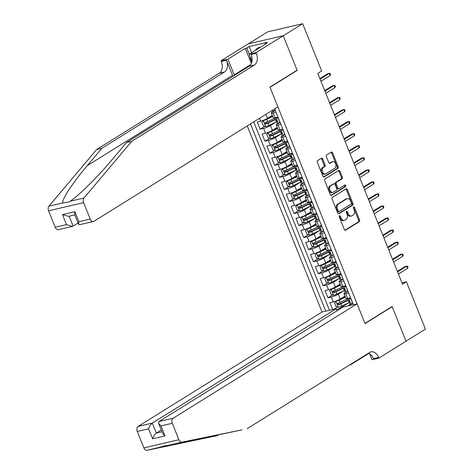 <?xml version="1.0" encoding="UTF-8"?>
<svg xmlns="http://www.w3.org/2000/svg" width="474" height="474" viewBox="0 0 474 474"><rect width="100%" height="100%" fill="white"/><g stroke="black" fill="none" stroke-linecap="round" stroke-linejoin="round"><path stroke-width="0.71" d="M339.491 215.759A0.907 0.61 76.9 0 0 339.289 216.92L344.337 229.487A1.292 0.871 76.9 0 0 345.392 230.269A1.292 0.871 76.9 0 0 345.576 230.192L359.286 221.666A1.292 0.871 76.9 0 0 359.57 220.007L354.522 207.446A0.907 0.61 76.9 0 0 353.782 206.895A0.907 0.61 76.9 0 0 353.657 206.948A0.907 0.61 76.9 0 0 353.456 208.11L354.108 209.733A4.136 2.791 76.9 0 1 353.195 215.036L352.052 215.747A4.136 2.791 76.9 0 1 351.465 215.99A4.136 2.791 76.9 0 1 348.094 213.478L347.436 211.854A0.907 0.61 76.9 0 0 346.701 211.303A0.907 0.61 76.9 0 0 346.571 211.357A0.907 0.61 76.9 0 0 346.37 212.512L347.027 214.141A4.136 2.791 76.9 0 1 346.109 219.438L344.965 220.149A4.136 2.791 76.9 0 1 344.385 220.392A4.136 2.791 76.9 0 1 341.007 217.886L340.356 216.257A0.907 0.61 76.9 0 0 339.615 215.706A0.907 0.61 76.9 0 0 339.491 215.759M322.687 158.92A1.292 0.871 76.9 0 0 321.627 158.138A1.292 0.871 76.9 0 0 321.449 158.209L317.604 160.603A1.292 0.871 76.9 0 0 317.313 162.262L322.924 176.215A1.292 0.871 76.9 0 0 323.979 176.998A1.292 0.871 76.9 0 0 324.163 176.921L337.873 168.394A1.292 0.871 76.9 0 0 338.158 166.741L332.547 152.788A1.292 0.871 76.9 0 0 331.492 152A1.292 0.871 76.9 0 0 331.308 152.077L326.663 154.968A1.292 0.871 76.9 0 0 326.379 156.621L328.778 162.594A1.292 0.871 76.9 0 0 329.833 163.376A1.292 0.871 76.9 0 0 330.017 163.305L332.321 161.871A3.454 2.329 76.9 0 1 332.807 161.67A3.454 2.329 76.9 0 1 335.758 164.128A3.454 2.329 76.9 0 1 334.863 168.199L325.839 173.81A3.454 2.329 76.9 0 1 325.354 174.011A3.454 2.329 76.9 0 1 322.397 171.552A3.454 2.329 76.9 0 1 323.292 167.482L324.797 166.546A1.292 0.871 76.9 0 0 325.087 164.893L322.687 158.92L321.739 159.14A1.292 0.871 76.9 0 0 321.123 158.411M296.606 70.537L297.186 70.401L283.262 35.763L302.661 23.7L267.632 31.865L248.4 43.827M297.186 70.401L270.026 87.293L364.944 323.416L392.105 306.524L406.028 341.156L425.427 329.092L406.419 281.805L401.982 282.842M302.661 23.7L321.668 70.981L317.787 73.399L402.539 284.222L406.419 281.805M332.387 197.38A1.292 0.871 76.9 0 0 332.096 199.033L337.707 212.986A1.292 0.871 76.9 0 0 338.762 213.774A1.292 0.871 76.9 0 0 338.946 213.697L352.656 205.171A1.292 0.871 76.9 0 0 352.94 203.512L347.329 189.559A1.292 0.871 76.9 0 0 346.275 188.776A1.292 0.871 76.9 0 0 346.097 188.853L332.387 197.38M330.319 194.601L324.708 180.647A1.292 0.871 76.9 0 1 324.992 178.994L338.703 170.462A1.292 0.871 76.9 0 1 338.886 170.391A1.292 0.871 76.9 0 1 339.941 171.173L342.341 177.146A1.292 0.871 76.9 0 1 342.056 178.799L336.493 182.259A1.292 0.871 76.9 0 0 336.208 183.918L337.802 187.876A1.292 0.871 76.9 0 0 338.857 188.664A1.292 0.871 76.9 0 0 339.034 188.587L344.823 184.984A0.907 0.61 76.9 0 1 344.954 184.931A0.907 0.61 76.9 0 1 345.724 185.577A0.907 0.61 76.9 0 1 345.493 186.638L331.551 195.312A1.292 0.871 76.9 0 1 331.373 195.383A1.292 0.871 76.9 0 1 330.319 194.601M259.533 118.287L260.682 121.143L257.228 121.948L260.131 129.177L264.77 126.291M276.117 122.049L270.476 125.557A5.267 0.871 158.1 0 1 263.585 128.371L265.523 133.188L262.069 133.994L264.972 141.222L269.617 138.337M280.958 134.095L275.323 137.602A5.267 0.871 158.1 0 1 268.432 140.417L270.37 145.24L266.909 146.039L269.819 153.268L274.458 150.382M285.804 146.146L280.164 149.654A5.267 0.871 158.1 0 1 273.273 152.462L275.21 157.285L271.756 158.091L274.659 165.319L279.299 162.434M290.645 158.192L285.004 161.699A5.267 0.871 158.1 0 1 278.114 164.514L280.051 169.331L276.597 170.136L279.506 177.365L284.145 174.479M295.492 170.237L289.851 173.745A5.267 0.871 158.1 0 1 282.96 176.559L284.898 181.376L281.443 182.182L284.347 189.41L288.986 186.525M300.332 182.283L294.692 185.79A5.267 0.871 158.1 0 1 287.801 188.605L289.738 193.428L286.284 194.227L289.187 201.456L293.827 198.57M305.173 194.334L299.532 197.842A5.267 0.871 158.1 0 1 292.642 200.65L294.579 205.473L291.125 206.279L294.034 213.507L298.673 210.622M310.02 206.38L304.379 209.887A5.267 0.871 158.1 0 1 297.488 212.702L299.426 217.519L295.972 218.324L298.875 225.553L303.514 222.667M314.86 218.425L309.22 221.933A5.267 0.871 158.1 0 1 302.329 224.747L304.267 229.564L300.812 230.37L303.716 237.598L308.355 234.713M319.701 230.471L314.066 233.978A5.267 0.871 158.1 0 1 307.176 236.793L309.113 241.61L305.653 242.415L308.562 249.644L313.201 246.758M324.548 242.522L318.907 246.03A5.267 0.871 158.1 0 1 312.016 248.838L313.954 253.661L310.5 254.467L313.403 261.695L318.042 258.81M329.389 254.568L323.748 258.075A5.267 0.871 158.1 0 1 316.857 260.89L318.795 265.707L315.34 266.512L318.244 273.741L322.883 270.855M334.229 266.613L328.595 270.121A5.267 0.871 158.1 0 1 321.704 272.935L323.641 277.752L320.181 278.558L323.09 285.786L327.73 282.901M339.076 278.659L333.435 282.166A5.267 0.871 158.1 0 1 326.545 284.981L328.482 289.798L325.028 290.603L327.931 297.832L331.385 297.026A5.267 0.871 -21.9 0 0 338.276 294.218L343.917 290.71M332.57 294.947L327.931 297.832M260.682 121.143A5.267 0.871 -21.9 0 0 267.573 118.328L272.307 115.383M265.523 133.188A5.267 0.871 -21.9 0 0 272.414 130.38L277.154 127.429M270.37 145.24A5.267 0.871 -21.9 0 0 277.26 142.425L281.994 139.475M275.21 157.285A5.267 0.871 -21.9 0 0 282.101 154.471L286.841 151.526M280.051 169.331A5.267 0.871 -21.9 0 0 286.942 166.516L291.682 163.571M284.898 181.376A5.267 0.871 -21.9 0 0 291.788 178.562L296.523 175.617M289.738 193.428A5.267 0.871 -21.9 0 0 296.629 190.613L301.369 187.663M294.579 205.473A5.267 0.871 -21.9 0 0 301.47 202.659L306.21 199.714M299.426 217.519A5.267 0.871 -21.9 0 0 306.317 214.704L311.051 211.76M304.267 229.564A5.267 0.871 -21.9 0 0 311.157 226.75L315.897 223.805M309.113 241.61A5.267 0.871 -21.9 0 0 316.004 238.801L320.738 235.851M313.954 253.661A5.267 0.871 -21.9 0 0 320.845 250.847L325.579 247.902M318.795 265.707A5.267 0.871 -21.9 0 0 325.685 262.892L330.425 259.948M323.641 277.752A5.267 0.871 -21.9 0 0 330.532 274.938L335.266 271.993M328.482 289.798A5.267 0.871 -21.9 0 0 335.373 286.989L340.107 284.039M247.244 125.93L322.047 312.005L138.147 426.387L152.302 423.086L156.319 433.088L161.989 431.767M250.479 123.921L325.739 311.14M353.385 304.699L274.665 108.878M272.781 111.716L272.449 111.923A5.267 0.871 158.1 0 0 271.353 113.002L273.291 117.825A5.267 0.871 -21.9 0 0 275.074 117.789L277.971 117.114M277.622 123.761L277.296 123.969A5.267 0.871 158.1 0 0 276.194 125.053L278.131 129.87A5.267 0.871 -21.9 0 0 279.915 129.835L282.818 129.159M282.468 135.813L282.137 136.014A5.267 0.871 158.1 0 0 281.041 137.099L282.978 141.916A5.267 0.871 -21.9 0 0 284.756 141.88L287.659 141.205M287.309 147.858L286.983 148.066A5.267 0.871 158.1 0 0 285.881 149.144L287.819 153.961A5.267 0.871 -21.9 0 0 289.602 153.931L292.505 153.256M292.15 159.904L291.824 160.111A5.267 0.871 158.1 0 0 290.722 161.19L292.659 166.013A5.267 0.871 -21.9 0 0 294.443 165.977L297.346 165.302M296.997 171.949L296.665 172.157A5.267 0.871 158.1 0 0 295.569 173.241L297.506 178.058A5.267 0.871 -21.9 0 0 299.284 178.023L302.187 177.347M301.837 184.001L301.511 184.202A5.267 0.871 158.1 0 0 300.409 185.287L302.347 190.104A5.267 0.871 -21.9 0 0 304.13 190.068L307.034 189.393M306.684 196.046L306.352 196.254A5.267 0.871 158.1 0 0 305.25 197.332L307.188 202.149A5.267 0.871 -21.9 0 0 308.971 202.12L311.874 201.438M311.525 208.092L311.193 208.299A5.267 0.871 158.1 0 0 310.097 209.378L312.034 214.201A5.267 0.871 -21.9 0 0 313.818 214.165L316.715 213.49M316.365 220.137L316.039 220.345A5.267 0.871 158.1 0 0 314.937 221.423L316.875 226.246A5.267 0.871 -21.9 0 0 318.658 226.211L321.562 225.535M321.212 232.189L320.88 232.39A5.267 0.871 158.1 0 0 319.784 233.475L321.722 238.292A5.267 0.871 -21.9 0 0 323.499 238.256L326.402 237.581M326.053 244.234L325.721 244.436A5.267 0.871 158.1 0 0 324.625 245.52L326.562 250.337A5.267 0.871 -21.9 0 0 328.346 250.308L331.243 249.626M330.893 256.28L330.568 256.487A5.267 0.871 158.1 0 0 329.466 257.566L331.403 262.389A5.267 0.871 -21.9 0 0 333.186 262.353L336.09 261.678M335.74 268.325L335.408 268.533A5.267 0.871 158.1 0 0 334.312 269.611L336.25 274.434A5.267 0.871 -21.9 0 0 338.027 274.399L340.93 273.723M340.581 280.377L340.249 280.578A5.267 0.871 158.1 0 0 339.153 281.663L341.09 286.48A5.267 0.871 -21.9 0 0 342.874 286.444L345.777 285.769M332.635 309.534L329.868 302.655L333.323 301.849A5.267 0.871 -21.9 0 0 340.214 299.035L344.954 296.09M345.422 292.422L345.096 292.624A5.267 0.871 -21.9 0 0 343.994 293.708A5.267 0.871 -21.9 0 0 345.777 293.673L348.68 292.997M343.994 293.708L345.931 298.525A5.267 0.871 -21.9 0 0 347.715 298.496L350.618 297.814M276.04 112.291L273.137 112.972A5.267 0.871 158.1 0 1 271.353 113.002M280.881 124.342L277.977 125.018A5.267 0.871 158.1 0 1 276.194 125.053M285.721 136.388L282.818 137.063A5.267 0.871 158.1 0 1 281.041 137.099M290.568 148.433L287.665 149.109A5.267 0.871 158.1 0 1 285.881 149.144M295.409 160.479L292.505 161.16A5.267 0.871 158.1 0 1 290.722 161.19M300.249 172.53L297.352 173.206A5.267 0.871 158.1 0 1 295.569 173.241M305.096 184.576L302.193 185.251A5.267 0.871 158.1 0 1 300.409 185.287M309.937 196.621L307.034 197.297A5.267 0.871 158.1 0 1 305.25 197.332M314.777 208.667L311.88 209.348A5.267 0.871 158.1 0 1 310.097 209.378M319.624 220.718L316.721 221.394A5.267 0.871 158.1 0 1 314.937 221.423M324.465 232.764L321.562 233.439A5.267 0.871 158.1 0 1 319.784 233.475M329.311 244.809L326.408 245.485A5.267 0.871 158.1 0 1 324.625 245.52M334.152 256.855L331.249 257.536A5.267 0.871 158.1 0 1 329.466 257.566M338.993 268.906L336.09 269.582A5.267 0.871 158.1 0 1 334.312 269.611M343.84 280.952L340.936 281.627A5.267 0.871 158.1 0 1 339.153 281.663M326.545 284.981L323.09 285.786M321.704 272.935L318.244 273.741M316.857 260.89L313.403 261.695M312.016 248.838L308.562 249.644M307.176 236.793L303.716 237.598M302.329 224.747L298.875 225.553M297.488 212.702L294.034 213.507M292.642 200.65L289.187 201.456M287.801 188.605L284.347 189.41M282.96 176.559L279.506 177.365M278.114 164.514L274.659 165.319M273.273 152.462L269.819 153.268M268.432 140.417L264.972 141.222M263.585 128.371L260.131 129.177M253.738 121.895L329.466 310.274M336.576 309.635L339.864 308.29L348.757 302.756M339.864 308.29L340.101 308.888M350.268 304.468L347.809 305.997M337.417 306.998L333.749 309.273M339.224 216.168A0.907 0.61 76.9 0 1 339.408 216.476L340.059 218.105A4.136 2.791 76.9 0 0 343.437 220.617L344.385 220.392M351.465 215.99L350.523 216.209A4.136 2.791 76.9 0 1 347.146 213.697L346.494 212.074A0.907 0.61 76.9 0 0 346.31 211.76M344.954 230.21L358.338 221.885A1.292 0.871 76.9 0 0 358.622 220.232L353.574 207.665A0.907 0.61 76.9 0 0 353.391 207.357M338.323 213.715L351.708 205.39A1.292 0.871 76.9 0 0 351.992 203.737L346.387 189.784A1.292 0.871 76.9 0 0 345.771 189.055M338.252 211.025A0.907 0.61 76.9 0 0 338.987 211.576A0.907 0.61 76.9 0 0 339.117 211.523L351.151 204.033A0.907 0.61 76.9 0 0 351.353 202.878L350.665 201.16A4.136 2.791 76.9 0 0 347.288 198.653A4.136 2.791 76.9 0 0 346.701 198.896L338.477 204.01A4.136 2.791 76.9 0 0 337.559 209.312L338.252 211.025L337.304 211.244A0.907 0.61 76.9 0 0 338.045 211.795A0.907 0.61 76.9 0 0 338.169 211.742M347.288 198.653L346.34 198.873A4.136 2.791 76.9 0 0 345.759 199.116L346.701 198.896M337.304 211.244L336.617 209.532A4.136 2.791 76.9 0 1 337.529 204.229L345.759 199.116M338.857 188.664L337.909 188.883A1.292 0.871 76.9 0 1 336.854 188.095L335.26 184.137A1.292 0.871 76.9 0 1 335.545 182.478L341.108 179.024A1.292 0.871 76.9 0 0 341.393 177.365L338.993 171.392A1.292 0.871 76.9 0 0 338.377 170.664M330.929 195.329L344.545 186.863A0.907 0.61 76.9 0 0 344.835 186.081A0.907 0.61 76.9 0 0 344.402 185.245M330.722 185.849A3.454 2.329 76.9 0 0 329.827 189.914A3.454 2.329 76.9 0 0 332.784 192.379A3.454 2.329 76.9 0 0 333.269 192.171L336.445 190.198A1.292 0.871 76.9 0 0 336.736 188.539L335.142 184.576A1.292 0.871 76.9 0 0 334.087 183.793A1.292 0.871 76.9 0 0 333.903 183.871L329.78 186.069A3.454 2.329 76.9 0 0 328.885 190.133A3.454 2.329 76.9 0 0 331.836 192.598L332.784 192.379M333.335 184.001A1.292 0.871 76.9 0 0 333.139 184.013A1.292 0.871 76.9 0 0 332.955 184.09L333.903 183.871M329.78 186.069L332.955 184.09M325.354 174.011L324.406 174.236A3.454 2.329 76.9 0 1 321.455 171.772A3.454 2.329 76.9 0 1 322.35 167.707L323.855 166.771A1.292 0.871 76.9 0 0 324.139 165.112L321.739 159.14M332.807 161.67L331.859 161.889A3.454 2.329 76.9 0 0 331.373 162.09L332.321 161.871M329.394 163.323L331.373 162.09M323.541 176.938L336.925 168.614A1.292 0.871 76.9 0 0 337.21 166.961L331.599 153.007A1.292 0.871 76.9 0 0 330.988 152.278M345.279 296.902L336.978 300.658L334.561 302.933L336.013 306.548L338.395 307.312A3.49 0.575 -21.9 0 0 341.718 306.091L349.107 302.59A10.072 1.659 -21.9 0 0 349.214 302.542M335.971 301.286A3.49 0.575 -21.9 0 0 339.295 300.072L345.392 297.18M347.709 298.804A10.072 1.659 158.1 0 1 347.608 298.857L340.219 302.359A3.49 0.575 158.1 0 1 337.695 303.348C337.032 304.083 337.227 304.563 338.276 304.794A3.49 0.575 -21.9 0 0 340.8 303.804L348.189 300.303A10.072 1.659 -21.9 0 0 348.289 300.249M348.177 299.965A8.36 1.381 158.1 0 1 347.543 300.273L339.396 304.101L338.317 303.55M352.703 303.005L351.08 304.349L352.49 302.708L351.033 299.094L348.657 298.33A3.49 0.575 158.1 0 1 347.928 298.442M351.08 304.349A3.49 0.575 158.1 0 1 349.942 304.361L349.024 302.074A3.49 0.575 -21.9 0 0 349.545 302.169L349.64 302.139M350.274 297.897L350.707 298.033M349.64 301.191L349.095 301.873A3.49 0.575 -21.9 0 0 349.024 302.074M349.717 302.062L348.965 300.723A3.49 0.575 158.1 0 1 348.443 300.629L347.596 298.519M407.587 268.343L408.025 267.318L407.539 266.115L406.716 266.175L407.587 268.343L398.438 274.031M397.567 271.863L406.716 266.175L405.009 266.572L397.354 271.329M255.267 50.434L256.262 49.065L259.361 47.133L260.108 47.424M251.824 62.112L250.023 57.632L250.391 57.129M256.262 49.065L257.003 49.355M247.203 428.65L369.803 352.389A9.213 6.215 -103.1 0 1 371.101 351.85A9.213 6.215 -103.1 0 1 378.625 357.443L378.892 358.107L406.052 341.215L392.176 306.702L365.016 323.594L357.076 303.84L173.176 418.222A3.952 2.66 76.9 0 0 172.299 423.282L178.911 439.73A3.952 2.66 76.9 0 0 182.093 442.135L242.018 429.859L168.24 445.364C164.152 445.809 161.711 446.378 160.917 447.071L217.359 435.606L218.899 434.646M161.083 446.929L147.064 450.3L217.359 435.606M337.044 310.796L336.202 308.704L152.302 423.086C150.809 424.23 149.571 426.138 148.587 428.81L137.27 431.447L143.883 447.894L178.911 439.73M336.202 308.704L322.047 312.005M392.176 306.702L391.595 306.838M369.287 353.586L368.108 353.865L350.724 364.672L349.658 364.921M378.892 358.107L372.031 359.707L369.655 353.8M357.076 303.84L342.921 307.134L159.021 421.522L173.176 418.222M350.594 364.34L350.724 364.672M147.064 450.3A3.952 2.66 -103.1 0 1 143.883 447.894M137.27 431.447A3.952 2.66 -103.1 0 1 138.147 426.387M368.464 353.225A9.213 6.215 -103.1 0 1 373.441 358.652L378.625 357.443M368.108 353.865L367.972 353.527M161.279 430.001L156.319 433.088C154.826 434.231 153.588 436.139 152.604 438.811L148.587 428.81M172.299 423.282L160.988 425.919L158.589 423.306L159.021 421.522M160.988 425.919L165.005 435.92L162.612 433.307L158.589 423.306M55.185 227.253L66.496 224.617L72.492 226.371L58.409 229.653A3.952 2.66 -103.1 0 1 55.185 227.253L48.573 210.806A3.952 2.66 -103.1 0 1 48.935 206.196L96.672 149.494L101.857 148.285L224.457 72.03A9.213 6.215 76.9 0 0 226.501 60.216L232.55 75.277A17.147 12.342 -121.9 0 0 232.995 76.308M101.857 148.285L87.216 165.669C72.978 182.348 61.436 199.963 62.787 202.967L69.02 201.977L70.111 201.26C78.417 196.005 98.142 176.482 111.882 159.922L126.517 142.538L249.117 66.277A9.213 6.215 76.9 0 0 251.161 54.469L256.345 53.26L256.079 52.596L283.239 35.704L297.109 70.223L269.955 87.109L277.894 106.869L93.994 221.251A3.952 2.66 76.9 0 1 93.437 221.482A3.952 2.66 76.9 0 1 90.214 219.089L83.602 202.641L48.573 210.806M96.672 149.494L219.272 73.239A9.213 6.215 76.9 0 0 221.317 61.424L221.05 60.761L248.21 43.869L283.239 35.704M126.517 142.538L131.701 141.329L254.301 65.074A9.213 6.215 76.9 0 0 256.345 53.26M70.111 201.26L83.963 198.031L131.701 141.329M251.374 63.475L245.295 48.354L246.806 47.998L249.283 54.155M265.268 44.212L265.079 43.738L267.407 42.293L249.134 46.553L246.806 47.998M265.079 43.738L266.595 43.389L249.211 54.196L256.079 52.596M221.05 60.761L227.911 59.161L234.233 74.886A14.812 10.659 -121.9 0 0 234.452 75.402M245.295 48.354L227.911 59.161M78.08 223.035L72.492 226.371M252.008 61.152L249.211 54.196M83.963 198.031A3.952 2.66 76.9 0 0 83.602 202.641M249.134 46.553L251.611 52.709M66.496 224.617L62.479 214.615L68.469 216.369L74.809 214.894M62.479 214.615L74.88 211.724L74.608 214.39L78.625 224.386L79.359 224.765L93.437 221.482M74.88 211.724L78.903 221.725L78.625 224.386M340.439 284.856L332.138 288.613L329.72 290.888L331.172 294.496L333.548 295.261A3.49 0.575 -21.9 0 0 336.878 294.046L344.266 290.544A10.072 1.659 -21.9 0 0 344.367 290.491M331.13 289.241A3.49 0.575 -21.9 0 0 334.454 288.02L340.551 285.135M342.868 286.758A10.072 1.659 158.1 0 1 342.767 286.806L335.373 290.313A3.49 0.575 158.1 0 1 332.855 291.303C332.191 292.031 332.387 292.517 333.435 292.748A3.49 0.575 -21.9 0 0 335.953 291.759L343.348 288.251A10.072 1.659 -21.9 0 0 343.449 288.204M343.336 287.919A8.36 1.381 158.1 0 1 342.702 288.228L334.549 292.055L333.471 291.498M335.592 272.805L327.297 276.561L324.874 278.836L326.331 282.451L328.707 283.215A3.49 0.575 -21.9 0 0 332.031 282L339.425 278.493A10.072 1.659 -21.9 0 0 339.526 278.445M326.284 277.189A3.49 0.575 -21.9 0 0 329.614 275.975L335.705 273.089M338.027 274.713A10.072 1.659 158.1 0 1 337.921 274.76L330.532 278.268A3.49 0.575 158.1 0 1 328.014 279.257C327.35 279.986 327.54 280.466 328.595 280.703A3.49 0.575 -21.9 0 0 331.113 279.713L338.501 276.206A10.072 1.659 -21.9 0 0 338.608 276.158M338.489 275.874A8.36 1.381 158.1 0 1 337.855 276.182L329.708 280.01L328.63 279.453M330.751 260.759L322.45 264.516L320.033 266.791L321.485 270.405L323.866 271.169A3.49 0.575 -21.9 0 0 327.19 269.955L334.579 266.447A10.072 1.659 -21.9 0 0 334.685 266.4M321.443 265.144A3.49 0.575 -21.9 0 0 324.767 263.929L330.864 261.038M333.181 262.667A10.072 1.659 158.1 0 1 333.08 262.714L325.691 266.216A3.49 0.575 158.1 0 1 323.167 267.212C322.504 267.94 322.699 268.42 323.748 268.657A3.49 0.575 -21.9 0 0 326.272 267.662L333.66 264.16A10.072 1.659 -21.9 0 0 333.761 264.113M333.649 263.828A8.36 1.381 158.1 0 1 333.015 264.137L324.868 267.958L323.789 267.407M325.911 248.714L317.61 252.47L315.192 254.745L316.644 258.36L319.02 259.124A3.49 0.575 -21.9 0 0 322.35 257.903L329.738 254.402A10.072 1.659 -21.9 0 0 329.839 254.354M316.602 253.098A3.49 0.575 -21.9 0 0 319.926 251.884L326.023 248.992M328.34 250.616A10.072 1.659 158.1 0 1 328.233 250.669L320.845 254.171A3.49 0.575 158.1 0 1 318.327 255.16C317.663 255.895 317.858 256.375 318.907 256.606A3.49 0.575 -21.9 0 0 321.425 255.616L328.82 252.115A10.072 1.659 -21.9 0 0 328.92 252.061M328.808 251.777A8.36 1.381 158.1 0 1 328.168 252.085L320.021 255.913L318.943 255.362M347.863 290.959L346.233 292.304L347.643 290.657L346.192 287.043L343.816 286.284A3.49 0.575 158.1 0 1 343.087 286.397M346.233 292.304A3.49 0.575 158.1 0 1 345.102 292.316L344.183 290.029A3.49 0.575 -21.9 0 0 344.699 290.124L344.794 290.088M345.433 285.852L345.86 285.988M344.799 289.146L344.254 289.821A3.49 0.575 -21.9 0 0 344.183 290.029M344.876 290.017L344.118 288.678A3.49 0.575 158.1 0 1 343.603 288.583L342.755 286.474M402.746 256.292L403.178 255.273L402.699 254.07L401.875 254.123L402.746 256.292L393.598 261.986M392.727 259.817L401.875 254.123L400.169 254.52L392.513 259.284M343.016 278.913L341.393 280.258L342.803 278.611L341.351 274.997L338.969 274.233A3.49 0.575 158.1 0 1 338.246 274.351M341.393 280.258A3.49 0.575 158.1 0 1 340.261 280.27L339.337 277.983A3.49 0.575 -21.9 0 0 339.858 278.078L339.953 278.042M340.587 273.8L341.019 273.942M339.959 277.1L339.414 277.776A3.49 0.575 -21.9 0 0 339.337 277.983M340.03 277.965L339.277 276.632A3.49 0.575 158.1 0 1 338.756 276.538L337.909 274.428M397.899 244.246L398.338 243.227L397.852 242.024L397.028 242.078L397.899 244.246L388.757 249.934M387.886 247.766L397.028 242.078L395.328 242.475L387.673 247.238M338.175 266.862L336.552 268.213L337.956 266.566L336.504 262.952L334.129 262.187A3.49 0.575 158.1 0 1 333.4 262.3M336.552 268.213A3.49 0.575 158.1 0 1 335.414 268.225L334.496 265.932A3.49 0.575 -21.9 0 0 335.017 266.027L335.112 265.997M335.746 261.755L336.179 261.897M335.112 265.055L334.567 265.73A3.49 0.575 -21.9 0 0 334.496 265.932M335.189 265.92L334.437 264.581A3.49 0.575 158.1 0 1 333.915 264.486L333.068 262.377M393.059 232.201L393.497 231.182L393.011 229.973L392.188 230.032L393.059 232.201L383.91 237.889M383.039 235.72L392.188 230.032L390.481 230.429L382.826 235.193M333.329 254.816L331.705 256.161L333.115 254.52L331.664 250.906L329.288 250.142A3.49 0.575 158.1 0 1 328.559 250.254M331.705 256.161A3.49 0.575 158.1 0 1 330.574 256.173L329.655 253.886A3.49 0.575 -21.9 0 0 330.171 253.981L330.265 253.951M330.899 249.709L331.332 249.845M330.271 253.003L329.726 253.685A3.49 0.575 -21.9 0 0 329.655 253.886M330.348 253.874L329.59 252.535A3.49 0.575 158.1 0 1 329.075 252.441L328.227 250.331M388.218 220.155L388.65 219.13L388.17 217.927L387.347 217.987L388.218 220.155L379.07 225.843M378.199 223.675L387.347 217.987L385.64 218.384L377.985 223.141M321.064 236.668L312.763 240.425L310.346 242.7L311.797 246.314L314.179 247.073A3.49 0.575 -21.9 0 0 317.503 245.858L324.897 242.356A10.072 1.659 -21.9 0 0 324.998 242.303M311.756 241.053A3.49 0.575 -21.9 0 0 315.086 239.832L321.176 236.947M323.499 238.57A10.072 1.659 158.1 0 1 323.392 238.618L316.004 242.125A3.49 0.575 158.1 0 1 313.48 243.115C312.822 243.843 313.012 244.329 314.066 244.56A3.49 0.575 -21.9 0 0 316.585 243.571L323.973 240.063A10.072 1.659 -21.9 0 0 324.08 240.016M323.961 239.731A8.36 1.381 158.1 0 1 323.327 240.04L315.18 243.867L314.102 243.31M328.488 242.771L326.864 244.116L328.275 242.469L326.823 238.855L324.441 238.096A3.49 0.575 158.1 0 1 323.718 238.209M326.864 244.116A3.49 0.575 158.1 0 1 325.733 244.128L324.809 241.841A3.49 0.575 -21.9 0 0 325.33 241.936L325.425 241.9M326.059 237.664L326.491 237.8M325.431 240.958L324.88 241.633A3.49 0.575 -21.9 0 0 324.809 241.841M325.502 241.829L324.749 240.49A3.49 0.575 158.1 0 1 324.228 240.395L323.381 238.286M383.371 208.104L383.81 207.085L383.324 205.882L382.5 205.935L383.371 208.104L374.229 213.798M373.358 211.629L382.5 205.935L380.8 206.332L373.145 211.096M316.223 224.617L307.922 228.379L305.505 230.648L306.956 234.263L309.332 235.027A3.49 0.575 -21.9 0 0 312.662 233.812L320.051 230.311A10.072 1.659 -21.9 0 0 320.157 230.257M306.915 229.001A3.49 0.575 -21.9 0 0 310.239 227.787L316.336 224.901M318.652 226.525A10.072 1.659 158.1 0 1 318.552 226.572L311.163 230.08A3.49 0.575 158.1 0 1 308.639 231.069C307.976 231.798 308.171 232.278 309.22 232.515A3.49 0.575 -21.9 0 0 311.744 231.525L319.132 228.018A10.072 1.659 -21.9 0 0 319.233 227.97M319.121 227.686A8.36 1.381 158.1 0 1 318.487 227.994L310.34 231.822L309.255 231.265M323.647 230.725L322.024 232.07L323.428 230.423L321.976 226.809L319.6 226.045A3.49 0.575 158.1 0 1 318.872 226.163M322.024 232.07A3.49 0.575 158.1 0 1 320.886 232.082L319.968 229.795A3.49 0.575 -21.9 0 0 320.489 229.89L320.584 229.854M321.218 225.612L321.65 225.754M320.584 228.912L320.039 229.588A3.49 0.575 -21.9 0 0 319.968 229.795M320.661 229.777L319.909 228.444A3.49 0.575 158.1 0 1 319.387 228.35L318.54 226.24M378.53 196.058L378.969 195.039L378.483 193.836L377.659 193.89L378.53 196.058L369.382 201.746M368.511 199.578L377.659 193.89L375.953 194.287L368.298 199.05M311.382 212.571L303.082 216.328L300.664 218.603L302.116 222.217L304.492 222.981A3.49 0.575 -21.9 0 0 307.822 221.767L315.21 218.259A10.072 1.659 -21.9 0 0 315.311 218.212M302.068 216.956A3.49 0.575 -21.9 0 0 305.398 215.741L311.489 212.85M313.812 214.479A10.072 1.659 158.1 0 1 313.705 214.526L306.317 218.028A3.49 0.575 158.1 0 1 303.798 219.024C303.135 219.752 303.33 220.232 304.379 220.469A3.49 0.575 -21.9 0 0 306.897 219.474L314.286 215.972A10.072 1.659 -21.9 0 0 314.392 215.925M314.28 215.64A8.36 1.381 158.1 0 1 313.64 215.948L305.493 219.77L304.415 219.219M318.801 218.674L317.177 220.025L318.587 218.378L317.136 214.763L314.76 213.999A3.49 0.575 158.1 0 1 314.031 214.112M317.177 220.025A3.49 0.575 158.1 0 1 316.045 220.037L315.127 217.744A3.49 0.575 -21.9 0 0 315.643 217.839L315.737 217.809M316.371 213.567L316.804 213.709M315.743 216.867L315.198 217.542A3.49 0.575 -21.9 0 0 315.127 217.744M315.82 217.732L315.062 216.393A3.49 0.575 158.1 0 1 314.546 216.298L313.699 214.189M373.69 184.013L374.122 182.994L373.642 181.785L372.813 181.844L373.69 184.013L364.542 189.701M363.671 187.532L372.813 181.844L371.112 182.241L363.457 187.005M306.536 200.526L298.235 204.282L295.817 206.557L297.269 210.172L299.651 210.936A3.49 0.575 -21.9 0 0 302.975 209.715L310.363 206.214A10.072 1.659 -21.9 0 0 310.47 206.166M297.228 204.91A3.49 0.575 -21.9 0 0 300.557 203.696L306.648 200.804M308.971 202.428A10.072 1.659 158.1 0 1 308.864 202.481L301.476 205.983A3.49 0.575 158.1 0 1 298.952 206.972C298.288 207.707 298.484 208.187 299.532 208.418A3.49 0.575 -21.9 0 0 302.057 207.428L309.445 203.927A10.072 1.659 -21.9 0 0 309.552 203.873M309.433 203.589A8.36 1.381 158.1 0 1 308.799 203.897L300.652 207.725L299.574 207.174M313.96 206.628L312.336 207.979L313.747 206.332L312.289 202.718L309.913 201.954A3.49 0.575 158.1 0 1 309.184 202.066M312.336 207.979A3.49 0.575 158.1 0 1 311.205 207.985L310.28 205.698A3.49 0.575 -21.9 0 0 310.802 205.793L310.897 205.763M311.531 201.521L311.963 201.657M310.903 204.815L310.351 205.497A3.49 0.575 -21.9 0 0 310.28 205.698M310.974 205.686L310.221 204.347A3.49 0.575 158.1 0 1 309.7 204.253L308.852 202.143M368.843 171.967L369.282 170.942L368.796 169.739L367.972 169.799L368.843 171.967L359.701 177.655M358.824 175.487L367.972 169.799L366.272 170.196L358.617 174.953M301.695 188.48L293.394 192.237L290.977 194.512L292.428 198.126L294.804 198.884A3.49 0.575 -21.9 0 0 298.134 197.67L305.523 194.168A10.072 1.659 -21.9 0 0 305.629 194.115M292.387 192.865A3.49 0.575 -21.9 0 0 295.711 191.65L301.808 188.759M304.124 190.382A10.072 1.659 158.1 0 1 304.024 190.429L296.629 193.937A3.49 0.575 158.1 0 1 294.111 194.927C293.447 195.655 293.643 196.141 294.692 196.372A3.49 0.575 -21.9 0 0 297.216 195.383L304.604 191.875A10.072 1.659 -21.9 0 0 304.705 191.828M304.592 191.543A8.36 1.381 158.1 0 1 303.958 191.852L295.812 195.679L294.727 195.122M309.119 194.583L307.496 195.928L308.9 194.281L307.448 190.672L305.072 189.908A3.49 0.575 158.1 0 1 304.344 190.021M307.496 195.928A3.49 0.575 158.1 0 1 306.358 195.94L305.44 193.653A3.49 0.575 -21.9 0 0 305.961 193.748L306.056 193.712M306.69 189.476L307.116 189.612M306.056 192.77L305.511 193.445A3.49 0.575 -21.9 0 0 305.44 193.653M306.133 193.641L305.375 192.302A3.49 0.575 158.1 0 1 304.859 192.207L304.012 190.098M364.002 159.916L364.441 158.897L363.955 157.694L363.131 157.747L364.002 159.916L354.854 165.61M353.983 163.441L363.131 157.747L361.425 158.15L353.77 162.908M296.848 176.435L288.553 180.191L286.13 182.46L287.588 186.075L289.964 186.839A3.49 0.575 -21.9 0 0 293.293 185.624L300.682 182.123A10.072 1.659 -21.9 0 0 300.783 182.069M287.54 180.813A3.49 0.575 -21.9 0 0 290.87 179.599L296.961 176.713M299.284 178.337A10.072 1.659 158.1 0 1 299.177 178.384L291.788 181.892A3.49 0.575 158.1 0 1 289.27 182.881C288.607 183.61 288.796 184.09 289.851 184.327A3.49 0.575 -21.9 0 0 292.369 183.337L299.758 179.83A10.072 1.659 -21.9 0 0 299.864 179.782M299.752 179.498A8.36 1.381 158.1 0 1 299.112 179.806L290.965 183.634L289.887 183.077M304.272 182.537L302.649 183.882L304.059 182.235L302.608 178.621L300.232 177.857A3.49 0.575 158.1 0 1 299.503 177.975M302.649 183.882A3.49 0.575 158.1 0 1 301.517 183.894L300.599 181.607A3.49 0.575 -21.9 0 0 301.114 181.702L301.209 181.666M301.843 177.424L302.276 177.566M301.215 180.724L300.67 181.4A3.49 0.575 -21.9 0 0 300.599 181.607M301.286 181.589L300.534 180.256A3.49 0.575 158.1 0 1 300.012 180.161L299.165 178.052M359.162 147.87L359.594 146.851L359.108 145.648L358.285 145.702L359.162 147.87L350.013 153.558M349.142 151.39L358.285 145.702L356.584 146.099L348.929 150.862M292.008 164.383L283.707 168.14L281.289 170.415L282.741 174.029L285.123 174.793A3.49 0.575 -21.9 0 0 288.447 173.579L295.835 170.071A10.072 1.659 -21.9 0 0 295.942 170.024M282.7 168.768A3.49 0.575 -21.9 0 0 286.023 167.553L292.12 164.662M294.437 166.291A10.072 1.659 158.1 0 1 294.336 166.338L286.948 169.84A3.49 0.575 158.1 0 1 284.424 170.836C283.76 171.564 283.956 172.044 285.004 172.281A3.49 0.575 -21.9 0 0 287.528 171.286L294.917 167.784A10.072 1.659 -21.9 0 0 295.024 167.737M294.905 167.452A8.36 1.381 158.1 0 1 294.271 167.76L286.124 171.582L285.046 171.031M299.432 170.486L297.808 171.837L299.218 170.19L297.761 166.575L295.385 165.811A3.49 0.575 158.1 0 1 294.656 165.924M297.808 171.837A3.49 0.575 158.1 0 1 296.677 171.849L295.752 169.556A3.49 0.575 -21.9 0 0 296.274 169.651L296.368 169.621M297.002 165.379L297.435 165.521M296.368 168.679L295.823 169.354A3.49 0.575 -21.9 0 0 295.752 169.556M296.446 169.544L295.693 168.205A3.49 0.575 158.1 0 1 295.172 168.11L294.324 166.001M354.315 135.825L354.753 134.806L354.268 133.597L353.444 133.656L354.315 135.825L345.173 141.513M344.296 139.344L353.444 133.656L351.738 134.053L344.083 138.817M287.167 152.338L278.866 156.094L276.449 158.369L277.9 161.984L280.276 162.748A3.49 0.575 -21.9 0 0 283.606 161.527L290.995 158.026A10.072 1.659 -21.9 0 0 291.095 157.978M277.859 156.722A3.49 0.575 -21.9 0 0 281.183 155.508L287.28 152.616M289.596 154.24A10.072 1.659 158.1 0 1 289.496 154.293L282.101 157.795A3.49 0.575 158.1 0 1 279.583 158.784C278.919 159.519 279.115 159.999 280.164 160.23A3.49 0.575 -21.9 0 0 282.682 159.24L290.076 155.739A10.072 1.659 -21.9 0 0 290.177 155.685M290.064 155.401A8.36 1.381 158.1 0 1 289.43 155.709L281.278 159.537L280.199 158.986M294.591 158.44L292.962 159.791L294.372 158.144L292.92 154.53L290.544 153.766A3.49 0.575 158.1 0 1 289.815 153.878M292.962 159.791A3.49 0.575 158.1 0 1 291.83 159.797L290.912 157.51A3.49 0.575 -21.9 0 0 291.427 157.605L291.522 157.575M292.162 153.333L292.588 153.469M291.528 156.633L290.983 157.309A3.49 0.575 -21.9 0 0 290.912 157.51M291.605 157.498L290.846 156.159A3.49 0.575 158.1 0 1 290.331 156.064L289.484 153.955M349.474 123.779L349.907 122.754L349.427 121.551L348.603 121.611L349.474 123.779L340.326 129.467M339.455 127.299L348.603 121.611L346.897 122.008L339.242 126.765M282.32 140.292L274.025 144.049L271.602 146.324L273.06 149.938L275.435 150.696A3.49 0.575 -21.9 0 0 278.759 149.482L286.154 145.98A10.072 1.659 -21.9 0 0 286.255 145.933M273.012 144.677A3.49 0.575 -21.9 0 0 276.342 143.462L282.433 140.571M284.756 142.194A10.072 1.659 158.1 0 1 284.649 142.247L277.26 145.749A3.49 0.575 158.1 0 1 274.742 146.739C274.079 147.467 274.268 147.953 275.323 148.184A3.49 0.575 -21.9 0 0 277.841 147.195L285.229 143.687A10.072 1.659 -21.9 0 0 285.336 143.64M285.224 143.355A8.36 1.381 158.1 0 1 284.584 143.663L276.437 147.491L275.358 146.934M289.744 146.395L288.121 147.74L289.531 146.099L288.079 142.484L285.698 141.72A3.49 0.575 158.1 0 1 284.975 141.833M288.121 147.74A3.49 0.575 158.1 0 1 286.989 147.752L286.071 145.465A3.49 0.575 -21.9 0 0 286.586 145.559L286.681 145.524M287.315 141.288L287.748 141.424M286.687 144.582L286.142 145.257A3.49 0.575 -21.9 0 0 286.071 145.465M286.758 145.453L286.006 144.114A3.49 0.575 158.1 0 1 285.484 144.019L284.637 141.91M344.628 111.728L345.066 110.709L344.58 109.506L343.757 109.565L344.628 111.728L335.485 117.422M334.614 115.253L343.757 109.565L342.056 109.962L334.401 114.72M277.48 128.247L269.179 132.003L266.761 134.272L268.213 137.887L270.595 138.651A3.49 0.575 -21.9 0 0 273.919 137.436L281.307 133.935A10.072 1.659 -21.9 0 0 281.414 133.881M268.171 132.625A3.49 0.575 -21.9 0 0 271.495 131.411L277.592 128.525M279.909 130.149A10.072 1.659 158.1 0 1 279.808 130.196L272.42 133.704A3.49 0.575 158.1 0 1 269.896 134.693C269.232 135.422 269.428 135.902 270.476 136.139A3.49 0.575 -21.9 0 0 273 135.149L280.389 131.642A10.072 1.659 -21.9 0 0 280.49 131.594M280.377 131.31A8.36 1.381 158.1 0 1 279.743 131.618L271.596 135.446L270.518 134.889M284.904 134.349L283.28 135.694L284.69 134.047L283.233 130.433L280.857 129.669A3.49 0.575 158.1 0 1 280.128 129.787M283.28 135.694A3.49 0.575 158.1 0 1 282.143 135.706L281.224 133.419A3.49 0.575 -21.9 0 0 281.746 133.514L281.84 133.478M282.474 129.242L282.907 129.378M281.84 132.536L281.295 133.212A3.49 0.575 -21.9 0 0 281.224 133.419M281.917 133.401L281.165 132.068A3.49 0.575 158.1 0 1 280.644 131.973L279.796 129.864M339.787 99.682L340.225 98.663L339.74 97.46L338.916 97.514L339.787 99.682L330.639 105.37M329.768 103.202L338.916 97.514L337.21 97.911L329.554 102.674M272.639 116.195L264.338 119.952L261.921 122.227L263.372 125.841L265.748 126.605A3.49 0.575 -21.9 0 0 269.078 125.391L276.466 121.883A10.072 1.659 -21.9 0 0 276.567 121.836M263.331 120.58A3.49 0.575 -21.9 0 0 266.655 119.365L272.751 116.474M275.068 118.103A10.072 1.659 158.1 0 1 274.967 118.15L267.573 121.652A3.49 0.575 158.1 0 1 265.055 122.648C264.391 123.376 264.587 123.856 265.636 124.093A3.49 0.575 -21.9 0 0 268.154 123.098L275.548 119.596A10.072 1.659 -21.9 0 0 275.649 119.549M275.536 119.264A8.36 1.381 158.1 0 1 274.902 119.572L266.749 123.394L265.671 122.843M280.063 122.304L278.434 123.649L279.844 122.002L278.392 118.387L276.016 117.623A3.49 0.575 158.1 0 1 275.287 117.736M278.434 123.649A3.49 0.575 158.1 0 1 277.302 123.661L276.383 121.368A3.49 0.575 -21.9 0 0 276.899 121.463L276.994 121.433M277.634 117.191L278.06 117.333M277 120.491L276.455 121.166A3.49 0.575 -21.9 0 0 276.383 121.368M277.077 121.356L276.318 120.017A3.49 0.575 158.1 0 1 275.803 119.922L274.956 117.819M334.946 87.637L335.379 86.618L334.899 85.409L334.075 85.468L334.946 87.637L325.798 93.325M324.927 91.156L334.075 85.468L332.369 85.865L324.714 90.629M275.216 110.252L273.593 111.603A3.49 0.575 158.1 0 1 272.461 111.609L272.023 110.525M273.593 111.603L275.003 109.956L274.588 108.925M330.1 75.591L330.538 74.566L330.052 73.363L329.229 73.423L330.1 75.591L320.957 81.279M320.086 79.111L329.229 73.423L327.528 73.82L319.873 78.577M265.95 114.299L267.573 118.328M270.476 125.557L272.414 130.38M275.323 137.602L277.26 142.425M280.164 149.654L282.101 154.471M285.004 161.699L286.942 166.516M289.851 173.745L291.788 178.562M294.692 185.79L296.629 190.613M299.532 197.842L301.47 202.659M304.379 209.887L306.317 214.704M309.22 221.933L311.157 226.75M314.066 233.978L316.004 238.801M318.907 246.03L320.845 250.847M323.748 258.075L325.685 262.892M328.595 270.121L330.532 274.938M333.435 282.166L335.373 286.989M338.276 294.218L340.214 299.035M345.777 293.673L347.715 298.496M273.137 112.972L275.074 117.789M277.977 125.018L279.915 129.835M282.818 137.063L284.756 141.88M287.665 149.109L289.602 153.931M292.505 161.16L294.443 165.977M297.352 173.206L299.284 178.023M302.193 185.251L304.13 190.068M307.034 197.297L308.971 202.12M311.88 209.348L313.818 214.165M316.721 221.394L318.658 226.211M321.562 233.439L323.499 238.256M326.408 245.485L328.346 250.308M331.249 257.536L333.186 262.353M336.09 269.582L338.027 274.399M340.936 281.627L342.874 286.444M331.385 297.026L333.323 301.849M340.059 218.105L341.007 217.886M346.494 212.074L347.436 211.854M347.146 213.697L348.094 213.478M353.574 207.665L354.522 207.446M358.622 220.232L359.57 220.007M358.338 221.885L359.286 221.666M345.196 230.281L345.576 230.192M339.408 216.476L340.356 216.257M346.387 189.784L347.329 189.559M351.992 203.737L352.94 203.512M351.708 205.39L352.656 205.171M338.566 213.786L338.946 213.697M337.529 204.229L338.477 204.01M336.617 209.532L337.559 209.312M338.993 171.392L339.941 171.173M341.393 177.365L342.341 177.146M341.108 179.024L342.056 178.799M335.545 182.478L336.493 182.259M335.26 184.137L336.208 183.918M336.854 188.095L337.802 187.876M344.545 186.863L345.493 186.638M331.172 195.401L331.551 195.312M324.139 165.112L325.087 164.893M323.855 166.771L324.797 166.546M322.35 167.707L323.292 167.482M329.637 163.394L330.017 163.305M331.599 153.007L332.547 152.788M337.21 166.961L338.158 166.741M336.925 168.614L337.873 168.394M323.783 177.009L324.163 176.921M335.936 301.328L338.335 307.288M348.189 300.303L349.107 302.59M347.483 298.543L347.608 298.857M340.8 303.804L341.718 306.091M339.295 300.072L340.219 302.359M339.396 304.101L338.276 304.794M351.116 304.314L348.716 298.347M197.391 439.742L198.849 438.835M165.005 435.92L152.604 438.811M182.093 442.135L168.24 445.364M87.216 165.669L232.55 75.277M249.117 66.277L254.301 65.074M224.457 72.03L219.272 73.239M78.903 221.725L90.214 219.089M48.935 206.196L62.787 202.967M226.501 60.216L221.317 61.424M250.793 64.582L234.233 74.886M69.139 216.215L73.12 226.122M331.095 289.282L333.489 295.243M343.348 288.251L344.266 290.544M342.643 286.497L342.767 286.806M335.953 291.759L336.878 294.046M334.454 288.02L335.373 290.313M334.549 292.055L333.435 292.748M326.248 277.231L328.648 283.197M338.501 276.206L339.425 278.493M337.796 274.452L337.921 274.76M331.113 279.713L332.031 282M329.614 275.975L330.532 278.268M329.708 280.01L328.595 280.703M321.408 265.185L323.801 271.152M333.66 264.16L334.579 266.447M332.955 262.406L333.08 262.714M326.272 267.662L327.19 269.955M324.767 263.929L325.691 266.216M324.868 267.958L323.748 268.657M316.567 253.14L318.961 259.1M328.82 252.115L329.738 254.402M328.109 250.355L328.233 250.669M321.425 255.616L322.35 257.903M319.926 251.884L320.845 254.171M320.021 255.913L318.907 256.606M346.269 292.262L343.875 286.302M341.428 280.217L339.029 274.256M336.587 268.171L334.188 262.205M331.741 256.126L329.347 250.159M311.72 241.094L314.12 247.055M323.973 240.063L324.897 242.356M323.268 238.309L323.392 238.618M316.585 243.571L317.503 245.858M315.086 239.832L316.004 242.125M315.18 243.867L314.066 244.56M326.9 244.074L324.5 238.114M306.879 229.043L309.273 235.009M319.132 228.018L320.051 230.311M318.427 226.264L318.552 226.572M311.744 231.525L312.662 233.812M310.239 227.787L311.163 230.08M310.34 231.822L309.22 232.515M322.059 232.029L319.66 226.068M302.033 216.997L304.432 222.964M314.286 215.972L315.21 218.259M313.581 214.218L313.705 214.526M306.897 219.474L307.822 221.767M305.398 215.741L306.317 218.028M305.493 219.77L304.379 220.469M317.213 219.983L314.819 214.017M297.192 204.952L299.592 210.912M309.445 203.927L310.363 206.214M308.74 202.167L308.864 202.481M302.057 207.428L302.975 209.715M300.557 203.696L301.476 205.983M300.652 207.725L299.532 208.418M312.372 207.938L309.972 201.971M292.351 192.906L294.745 198.867M304.604 191.875L305.523 194.168M303.899 190.121L304.024 190.429M297.216 195.383L298.134 197.67M295.711 191.65L296.629 193.937M295.812 195.679L294.692 196.372M307.525 195.886L305.132 189.926M287.505 180.855L289.904 186.821M299.758 179.83L300.682 182.123M299.053 178.076L299.177 178.384M292.369 183.337L293.293 185.624M290.87 179.599L291.788 181.892M290.965 183.634L289.851 184.327M302.685 183.841L300.285 177.88M282.664 168.809L285.064 174.776M294.917 167.784L295.835 170.071M294.212 166.03L294.336 166.338M287.528 171.286L288.447 173.579M286.023 167.553L286.948 169.84M286.124 171.582L285.004 172.281M297.844 171.795L295.444 165.829M277.823 156.764L280.217 162.724M290.076 155.739L290.995 158.026M289.371 153.979L289.496 154.293M282.682 159.24L283.606 161.527M281.183 155.508L282.101 157.795M281.278 159.537L280.164 160.23M292.997 159.75L290.603 153.783M272.977 144.718L275.376 150.679M285.229 143.687L286.154 145.98M284.524 141.933L284.649 142.247M277.841 147.195L278.759 149.482M276.342 143.462L277.26 145.749M276.437 147.491L275.323 148.184M288.156 147.698L285.757 141.738M268.136 132.667L270.536 138.633M280.389 131.642L281.307 133.935M279.684 129.888L279.808 130.196M273 135.149L273.919 137.436M271.495 131.411L272.42 133.704M271.596 135.446L270.476 136.139M283.316 135.653L280.916 129.692M263.295 120.621L265.689 126.588M275.548 119.596L276.466 121.883M274.843 117.842L274.967 118.15M268.154 123.098L269.078 125.391M266.655 119.365L267.573 121.652M266.749 123.394L265.636 124.093M278.469 123.607L276.075 117.641M273.628 111.562L272.971 109.932M338.045 211.795L338.987 211.576M333.139 184.013L334.087 183.793"/></g></svg>
